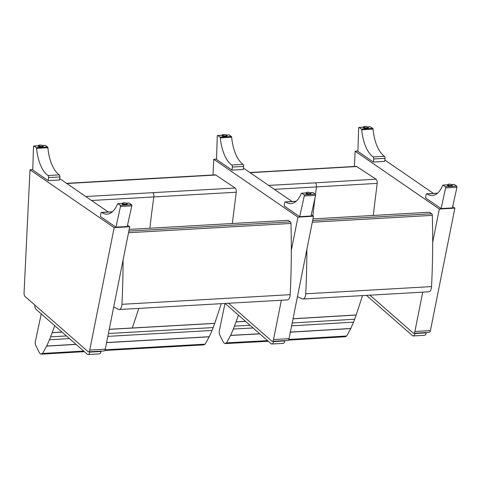 <?xml version="1.0" encoding="UTF-8"?>
<svg xmlns="http://www.w3.org/2000/svg" width="481" height="481" viewBox="0 0 481 481"><rect width="100%" height="100%" fill="white"/><g stroke="black" fill="none" stroke-linecap="round" stroke-linejoin="round"><path stroke-width="0.72" d="M312.969 218.897L429.485 212.235L431.74 213.774A1.611 0.776 86.7 0 1 432.335 215.356A452.224 217.165 86.7 0 1 431.535 286.604A6.457 3.102 86.7 0 1 428.805 291.811L302.988 299.002A6.457 3.102 -93.3 0 1 301.888 298.665A420.117 201.749 86.7 0 1 297.45 296.657M302.988 299.002A6.457 3.102 -93.3 0 0 305.718 293.801A452.224 217.165 -93.3 0 0 306.866 249.489M274.386 189.358L377.182 183.381L373.256 215.452M356.361 166.36L376.034 179.179C376.96 180.014 377.344 181.415 377.182 183.381M362.512 295.599L356.187 315.037A307.329 147.589 -93.3 0 0 354.635 319.246A64.61 31.031 86.7 0 1 353.505 322.156A271.825 130.537 86.7 0 1 350.793 328.469L346.693 335.985L345.43 336.718M224.988 303.463L219.126 331.746L219.426 334.325L223.178 341.901L224.224 343.2A11.219 5.387 -93.3 0 0 224.97 343.566L226.533 342.857L230.633 335.341A271.825 130.537 -93.3 0 0 233.345 329.028A64.61 31.031 -93.3 0 0 234.469 326.118A307.329 147.589 86.7 0 1 236.027 321.909L238.456 315.145M356.217 314.965L293.037 318.747M245.538 321.344L236.051 321.837M236.027 321.909L245.611 321.41M293.025 318.819L356.187 315.037M354.635 319.246L292.195 322.985M250.06 325.3L234.469 326.118M233.345 329.028L253.126 327.988M291.618 325.859L353.505 322.156M259.764 333.796L230.633 335.341M350.793 328.469L290.073 332.106M290.031 332.209L350.751 328.571M288.828 339.454L346.693 335.985M230.585 335.443L259.866 333.892M226.533 342.857L267.592 340.65M384.83 160.023L433.417 193.41M452.663 206.638L454.87 208.153L430.429 330.591L414.881 331.481A3.229 1.551 86.7 0 1 413.612 333.249A3.229 1.551 86.7 0 1 413.407 333.231L369.937 295.178M428.962 332.341A3.229 1.551 -93.3 0 0 429.166 332.359A3.229 1.551 -93.3 0 0 430.429 330.591M354.395 166.48L355.134 151.19L439.315 209.043L432.684 242.292M357.918 151.034L355.134 151.19M422.727 292.159L414.881 331.481M454.87 208.153L439.315 209.043M414.935 333.171L414.881 333.519A4.034 1.936 86.7 0 1 413.263 335.93A4.034 1.936 86.7 0 1 412.415 335.594L366.474 295.376M413.263 335.93L424.573 335.281A4.034 1.936 -93.3 0 0 426.19 332.87L414.881 333.519M426.244 332.527L426.19 332.87M452.218 185.702A2.423 0.74 -173.1 0 1 452.29 185.925A2.423 0.74 -173.1 0 1 449.801 186.369A2.423 0.74 -173.1 0 1 447.486 185.341A2.423 0.74 -173.1 0 1 447.607 185.149M456.95 187.247L452.38 207.918L441.071 208.562L425.625 197.95L425.992 194.895A1.593 0.764 -93.3 0 1 426.647 193.801A1.593 0.764 -93.3 0 1 426.924 193.885A31.758 15.248 86.7 0 0 432.299 195.539A31.758 15.248 86.7 0 0 442.646 185.353A0.806 0.385 86.7 0 1 442.905 185.095A0.806 0.385 86.7 0 1 443.043 185.143L445.376 186.742A0.806 0.385 86.7 0 1 445.64 187.891L456.95 187.247A0.806 0.385 -93.3 0 0 456.685 186.093L454.353 184.494A0.806 0.385 -93.3 0 0 454.214 184.451A0.806 0.385 -93.3 0 0 454.082 184.512M441.071 208.562L445.64 187.891M368.236 127.988A2.423 0.74 -173.1 0 1 368.308 128.211A2.423 0.74 -173.1 0 1 367.039 128.698A2.423 0.74 -173.1 0 1 364.634 128.415A2.423 0.74 -173.1 0 1 363.504 127.627A2.423 0.74 -173.1 0 1 363.624 127.435M373.04 129.106A31.758 15.248 -93.3 0 0 384.463 156.289A1.593 0.764 86.7 0 1 385.028 158.333L384.662 161.382L373.352 162.031L357.906 151.413L358.628 128.096A0.806 0.385 86.7 0 1 358.97 127.417A0.806 0.385 86.7 0 1 359.109 127.459L361.441 129.058A0.806 0.385 86.7 0 1 361.73 129.75L373.04 129.106A0.806 0.385 -93.3 0 0 372.751 128.415L370.418 126.81A0.806 0.385 -93.3 0 0 370.28 126.768A0.806 0.385 -93.3 0 0 370.148 126.828M385.028 158.333L373.719 158.977A1.593 0.764 -93.3 0 0 373.154 156.932A31.758 15.248 86.7 0 1 361.73 129.75M373.352 162.031L373.719 158.977M91.504 200.487L236.291 192.226L232.305 223.509M215.512 174.844L235.155 188.005C236.087 188.859 236.466 190.266 236.291 192.226M221.26 303.679L214.736 323.4A307.287 147.565 -93.3 0 0 213.161 327.579A64.604 31.024 86.7 0 1 212.025 330.465A271.825 130.537 86.7 0 1 209.277 336.73L205.146 344.162L203.884 344.871M41.222 313.877L35.203 342.225L35.492 344.811L39.214 352.441L40.26 353.757A11.231 5.393 -93.3 0 0 41.005 354.136L42.575 353.457L46.705 346.025A271.825 130.537 -93.3 0 0 49.447 339.766A64.604 31.024 -93.3 0 0 50.589 336.874A307.287 147.565 86.7 0 1 52.164 332.696L54.72 325.691M214.766 323.328L109.253 329.299M61.983 332.052L52.188 332.624M52.164 332.696L62.055 332.112M109.235 329.371L214.736 323.4M213.161 327.579L108.411 333.501M66.432 335.942L50.589 336.874M49.447 339.766L69.45 338.588M107.84 336.357L212.025 330.465M209.277 336.73L106.608 342.532M75.98 344.306L46.705 346.025M106.59 342.628L209.235 336.826M105.111 349.807L205.146 344.162M46.663 346.128L76.088 344.396M42.575 353.457L83.682 351.052M129.191 229.407L288.119 220.316L290.368 221.855A1.611 0.776 86.7 0 1 290.969 223.443A452.224 217.165 86.7 0 1 290.169 294.685A6.457 3.102 86.7 0 1 287.434 299.891L119.21 309.511A6.457 3.102 -93.3 0 1 118.11 309.175A552.651 265.398 86.7 0 1 113.714 306.944M119.21 309.511A6.457 3.102 -93.3 0 0 121.94 304.311A452.224 217.165 -93.3 0 0 123.088 259.999M273.569 341.257L273.509 341.606A4.034 1.936 86.7 0 1 271.891 344.017A4.034 1.936 86.7 0 1 271.043 343.674L225.108 303.457M271.891 344.017L283.201 343.368A4.034 1.936 -93.3 0 0 284.818 340.957L273.509 341.606M284.878 340.608L284.818 340.957M89.791 351.767L89.731 352.116A4.034 1.936 86.7 0 1 88.113 354.527A4.034 1.936 86.7 0 1 87.265 354.184L36.111 309.403A4.034 1.936 86.7 0 1 34.788 305.008M88.113 354.527L99.423 353.878A4.034 1.936 -93.3 0 0 101.04 351.467L89.731 352.116M101.1 351.118L101.04 351.467M243.458 168.103L292.051 201.497M311.291 214.724L313.498 216.24L289.063 338.678L273.509 339.568A3.229 1.551 86.7 0 1 272.246 341.336A3.229 1.551 86.7 0 1 272.042 341.318L228.571 303.258M287.59 340.428A3.229 1.551 -93.3 0 0 287.794 340.446A3.229 1.551 -93.3 0 0 289.063 338.678M213.011 174.982L213.768 159.277L297.949 217.129L291.312 250.379M216.552 159.115L213.768 159.277M281.361 300.24L273.509 339.568M313.498 216.24L297.949 217.129M310.852 193.783A2.423 0.74 -173.1 0 1 310.924 194.005A2.423 0.74 -173.1 0 1 308.429 194.45A2.423 0.74 -173.1 0 1 306.114 193.428A2.423 0.74 -173.1 0 1 306.241 193.23M315.584 195.328L311.009 215.999L299.699 216.648L284.253 206.03L284.62 202.982A1.593 0.764 -93.3 0 1 285.281 201.882A1.593 0.764 -93.3 0 1 285.558 201.972A31.758 15.248 86.7 0 0 290.927 203.619A31.758 15.248 86.7 0 0 301.274 193.44A0.806 0.385 86.7 0 1 301.539 193.182A0.806 0.385 86.7 0 1 301.677 193.224L304.004 194.823A0.806 0.385 86.7 0 1 304.275 195.977L315.584 195.328A0.806 0.385 -93.3 0 0 315.314 194.18L312.987 192.58A0.806 0.385 -93.3 0 0 312.848 192.532A0.806 0.385 -93.3 0 0 312.716 192.592M299.699 216.648L304.275 195.977M226.912 135.708C228.048 134.806 221.23 134.055 222.3 135.155A2.321 0.709 6.9 0 0 223.382 135.907A2.321 0.709 6.9 0 0 225.697 136.183A2.321 0.709 6.9 0 0 226.912 135.708L226.816 136.49A2.423 0.74 6.9 0 0 226.822 136.454M226.87 136.069A2.423 0.74 -173.1 0 1 226.942 136.291A2.423 0.74 -173.1 0 1 225.673 136.784A2.423 0.74 -173.1 0 1 223.262 136.496A2.423 0.74 -173.1 0 1 222.132 135.714A2.423 0.74 -173.1 0 1 222.258 135.516M231.674 137.187A31.758 15.248 -93.3 0 0 243.097 164.37A1.593 0.764 86.7 0 1 243.663 166.414L243.296 169.468L231.986 170.112L216.54 159.5L217.262 136.183A0.806 0.385 86.7 0 1 217.604 135.498A0.806 0.385 86.7 0 1 217.743 135.54L220.07 137.145A0.806 0.385 86.7 0 1 220.364 137.837L231.674 137.187A0.806 0.385 -93.3 0 0 231.379 136.496L229.052 134.896A0.806 0.385 -93.3 0 0 228.914 134.854A0.806 0.385 -93.3 0 0 228.782 134.908M243.663 166.414L232.353 167.063A1.593 0.764 -93.3 0 0 231.788 165.019A31.758 15.248 86.7 0 1 220.364 137.837M231.986 170.112L232.353 167.063M25.108 296.536A3.229 1.551 86.7 0 1 24.05 292.977L29.99 169.787L114.171 227.639L89.731 350.078A3.229 1.551 86.7 0 1 88.468 351.845A3.229 1.551 86.7 0 1 88.263 351.827L25.108 296.536M59.68 178.613L108.273 212.007M127.513 225.234L129.72 226.749L105.279 349.188L89.731 350.078M103.812 350.938A3.229 1.551 -93.3 0 0 104.016 350.956A3.229 1.551 -93.3 0 0 105.279 349.188M32.774 169.625L29.99 169.787M129.72 226.749L114.171 227.639M127.068 204.293A2.423 0.74 -173.1 0 1 127.146 204.515A2.423 0.74 -173.1 0 1 124.651 204.96A2.423 0.74 -173.1 0 1 122.336 203.938A2.423 0.74 -173.1 0 1 122.463 203.74M131.806 205.838L127.231 226.509L115.921 227.158L100.475 216.54L100.842 213.492A1.593 0.764 -93.3 0 1 101.503 212.392A1.593 0.764 -93.3 0 1 101.78 212.482A31.758 15.248 86.7 0 0 107.149 214.129A31.758 15.248 86.7 0 0 117.496 203.95A0.806 0.385 86.7 0 1 117.761 203.691A0.806 0.385 86.7 0 1 117.899 203.734L120.226 205.333A0.806 0.385 86.7 0 1 120.497 206.487L131.806 205.838A0.806 0.385 -93.3 0 0 131.535 204.69L129.209 203.084A0.806 0.385 -93.3 0 0 129.07 203.042A0.806 0.385 -93.3 0 0 128.938 203.102M115.921 227.158L120.497 206.487M38.432 146.41A2.423 0.74 6.9 0 0 38.414 146.422L38.522 145.665A2.321 0.709 6.9 0 0 39.604 146.416A2.321 0.709 6.9 0 0 41.919 146.693A2.321 0.709 6.9 0 0 43.134 146.218L43.037 147M43.086 146.579A2.423 0.74 -173.1 0 1 43.164 146.801A2.423 0.74 -173.1 0 1 41.895 147.294A2.423 0.74 -173.1 0 1 39.484 147.006A2.423 0.74 -173.1 0 1 38.354 146.224A2.423 0.74 -173.1 0 1 38.48 146.026M47.896 147.697A31.758 15.248 -93.3 0 0 59.313 174.88A1.593 0.764 86.7 0 1 59.884 176.924L59.518 179.978L48.208 180.622L32.762 170.009L33.484 146.693A0.806 0.385 86.7 0 1 33.826 146.008A0.806 0.385 86.7 0 1 33.965 146.05L36.291 147.655A0.806 0.385 86.7 0 1 36.586 148.346L47.896 147.697A0.806 0.385 -93.3 0 0 47.601 147.006L45.274 145.406A0.806 0.385 -93.3 0 0 45.136 145.364A0.806 0.385 -93.3 0 0 45.004 145.418M59.884 176.924L48.575 177.573A1.593 0.764 -93.3 0 0 48.004 175.529A31.758 15.248 86.7 0 1 36.586 148.346M48.208 180.622L48.575 177.573M431.535 286.604L305.718 293.801M431.74 213.774L312.632 220.587M432.335 215.356L312.307 222.222M315.47 194.366A594.66 285.57 -93.3 0 1 316.456 187.049A3.229 1.551 -93.3 0 0 315.302 182.846L268.62 185.401M376.034 179.179L315.302 182.846M250.138 172.697L356.932 166.516M296.218 170.166A3.229 1.551 -93.3 0 0 295.683 170.003A3.229 1.551 -93.3 0 0 295.653 170.009M315.013 197.907A594.66 285.57 -93.3 0 0 312.884 215.813M443.043 185.143L447.643 184.878M451.677 184.644L454.353 184.494M456.685 186.093L445.376 186.742M426.924 193.885L437.445 193.284M452.26 185.341C452.393 184.734 451.292 184.349 448.947 184.181C447.967 184.283 447.534 184.488 447.655 184.788A2.321 0.709 6.9 0 0 449.873 185.768A2.321 0.709 6.9 0 0 452.26 185.341L452.17 186.117M448.983 184.187A2.122 0.649 -173.1 0 1 452.086 185.125A2.122 0.649 -173.1 0 1 448.869 185.305A2.122 0.649 -173.1 0 1 448.983 184.187M372.751 128.415L361.441 129.058M359.109 127.459L363.654 127.2M367.755 126.966L370.418 126.81M384.463 156.289L373.154 156.932M368.278 127.627C369.414 126.719 362.602 125.968 363.672 127.074A2.321 0.709 6.9 0 0 364.754 127.82A2.321 0.709 6.9 0 0 367.063 128.096A2.321 0.709 6.9 0 0 368.278 127.627L368.187 128.403M366.991 127.844A2.122 0.649 -173.1 0 1 363.889 126.912A2.122 0.649 -173.1 0 1 367.105 126.725A2.122 0.649 -173.1 0 1 366.991 127.844M149.868 228.222A594.72 285.6 -93.3 0 1 153.866 196.891A3.229 1.551 -93.3 0 0 152.73 192.671L85.756 196.537M235.155 188.005L152.73 192.671M66.829 183.526L216.083 175.012M133.682 179.66A3.229 1.551 -93.3 0 0 133.135 179.491L66.558 183.339M138.817 308.393L132.341 327.97M290.368 221.855L128.854 231.096M290.969 223.443L128.529 232.732M290.169 294.685L121.94 304.311M301.677 193.224L306.271 192.959M310.305 192.731L312.987 192.58M315.314 194.18L304.004 194.823M285.558 201.972L296.074 201.371M310.894 193.422C311.027 192.821 309.92 192.436 307.581 192.262C306.601 192.37 306.169 192.574 306.283 192.869A2.321 0.709 6.9 0 0 308.501 193.849A2.321 0.709 6.9 0 0 310.894 193.422L310.798 194.204M307.618 192.274A2.122 0.649 -173.1 0 1 310.72 193.206A2.122 0.649 -173.1 0 1 307.497 193.392A2.122 0.649 -173.1 0 1 307.618 192.274M231.379 136.496L220.07 137.145M217.743 135.54L222.288 135.281M226.383 135.047L229.052 134.896M243.097 164.37L231.788 165.019M225.625 135.931A2.122 0.649 -173.1 0 1 222.523 134.993A2.122 0.649 -173.1 0 1 225.739 134.812A2.122 0.649 -173.1 0 1 225.625 135.931M117.899 203.734L122.493 203.469M126.527 203.241L129.209 203.084M131.535 204.69L120.226 205.333M101.78 212.482L112.295 211.88M127.116 203.932C127.249 203.331 126.142 202.946 123.803 202.772C122.823 202.88 122.39 203.084 122.505 203.379A2.321 0.709 6.9 0 0 124.723 204.359A2.321 0.709 6.9 0 0 127.116 203.932L127.02 204.714M123.839 202.784A2.122 0.649 -173.1 0 1 126.936 203.716A2.122 0.649 -173.1 0 1 123.719 203.902A2.122 0.649 -173.1 0 1 123.839 202.784M47.601 147.006L36.291 147.655M33.965 146.05L38.51 145.791M42.605 145.557L45.274 145.406M59.313 174.88L48.004 175.529M41.847 146.434A2.122 0.649 -173.1 0 1 38.745 145.502A2.122 0.649 -173.1 0 1 41.961 145.322A2.122 0.649 -173.1 0 1 41.847 146.434M356.391 166.36L249.886 172.523M345.472 336.718L288.402 340.139M225.342 343.584L268.302 341.276M429.166 332.359L413.612 333.249M454.214 184.451L451.581 184.602M447.649 184.824L442.905 185.095M426.647 193.801L437.572 193.176M447.655 184.788L447.558 185.564M370.28 126.768L367.664 126.918M363.66 127.146L358.97 127.417M363.672 127.074L363.576 127.85M133.135 179.491L215.536 174.844M203.932 344.871L104.774 350.469M41.414 354.166L84.367 351.647M287.794 340.446L272.246 341.336M312.848 192.532L310.209 192.689M306.277 192.911L301.539 193.182M285.281 201.882L296.2 201.262M306.283 192.869L306.193 193.651M228.914 134.854L226.292 135.005M222.294 135.233L217.604 135.498M222.3 135.155L222.21 135.937M104.016 350.956L88.468 351.845M129.07 203.042L126.431 203.192M122.499 203.421L117.761 203.691M101.503 212.392L112.422 211.766M122.505 203.379L122.408 204.16M45.136 145.364L42.514 145.515M38.516 145.743L33.826 146.008M43.134 146.218C44.27 145.316 37.452 144.565 38.522 145.665"/></g></svg>
